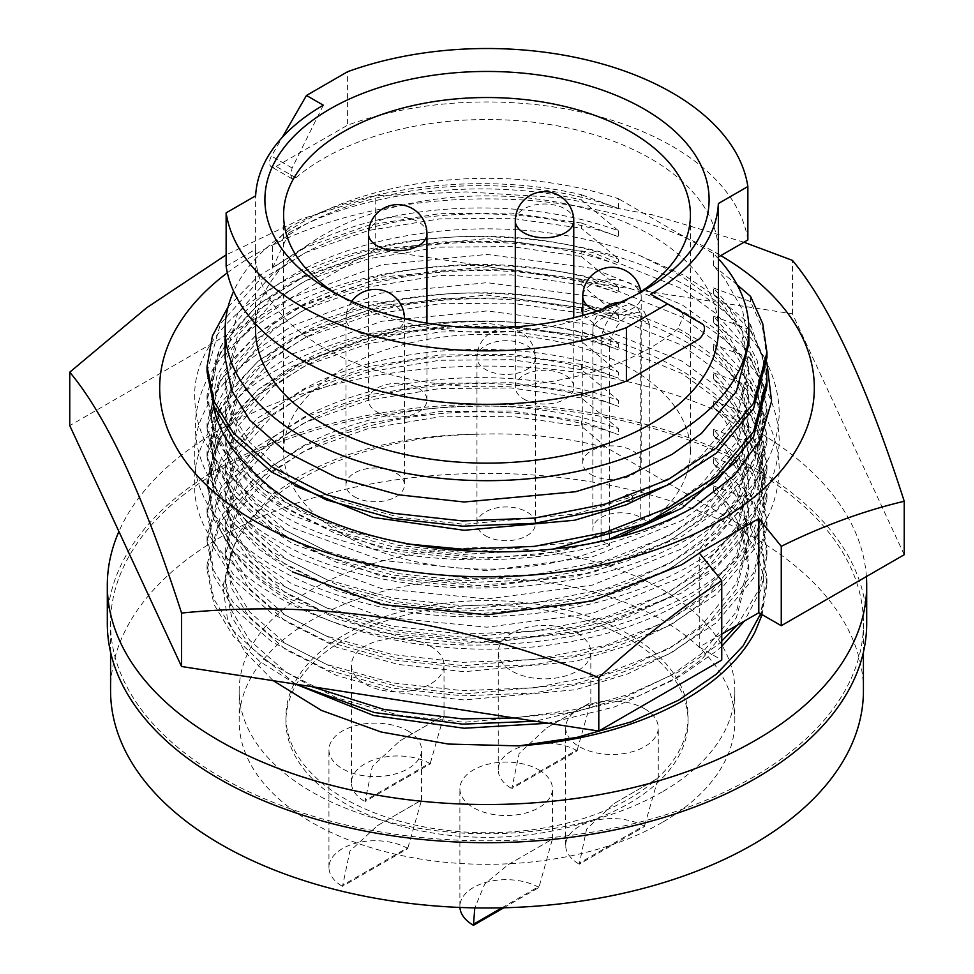 <?xml version="1.0" encoding="UTF-8"?>
<svg xmlns="http://www.w3.org/2000/svg" width="974" height="974" viewBox="0 0 974 974"><rect width="100%" height="100%" fill="white"/><g stroke="black" fill="none" stroke-linecap="round" stroke-linejoin="round"><path stroke-width="0.73" stroke-dasharray="4.87 3.65" d="M693.658 507.162C586.19 574.891 387.81 577.265 280.342 514.223C224.568 482.142 196.03 443.56 194.751 398.439C190.66 310.682 330.929 232.068 487 236.779C567.172 238.691 636.059 256.345 693.658 289.728C749.432 324.159 777.97 365.104 779.249 412.574C777.97 460.032 749.432 500.977 693.658 535.408C586.19 603.137 387.81 605.511 280.342 542.481C167.102 482.775 167.102 370.619 280.342 310.913C387.81 247.883 586.19 250.257 693.658 317.987C749.432 352.418 777.97 393.362 779.249 440.82C777.97 488.291 749.432 529.235 693.658 563.666C636.059 597.05 567.172 614.704 487 616.615C330.929 621.327 190.66 542.713 194.751 454.955C190.66 367.186 330.929 288.584 487 293.284C567.172 295.195 636.059 312.849 693.658 346.233C749.432 380.664 777.97 421.608 779.249 469.078C777.97 516.537 749.432 557.493 693.658 591.924C636.059 625.308 567.172 642.95 487 644.873C330.929 649.573 190.66 570.971 194.751 483.201C191.001 396.82 326.387 318.936 480.486 321.481C308.161 323.538 170.012 428.122 218.152 524.694C230.448 554.243 255.151 579.36 292.249 600.045L381.601 632.747L487 643.084L592.399 629.216L681.751 592.983L715.707 568.28L741.457 539.633L757.224 508.598L762.423 477.017L757.224 445.435L741.457 414.4L715.707 385.741L681.751 361.037L592.399 324.805L487 310.937L381.601 321.274L292.249 353.976L258.293 376.962L232.543 403.796L216.776 433.016L211.577 462.881L216.776 492.747L232.543 521.967L258.293 548.8L292.249 571.787M257.769 475.994L223.216 434.928L211.577 390.513L216.776 360.648L232.543 331.428L258.293 304.594L292.249 281.608L381.601 248.894L487 238.557L592.399 252.424L681.751 288.669L715.707 313.36L741.457 342.02L757.224 373.054L762.423 404.636L757.224 436.218L741.457 467.252L715.707 495.9L681.751 520.603L592.399 556.836L487 570.715L381.601 560.367L292.249 527.664L258.293 504.678L232.543 477.844L216.776 448.624L211.577 418.759L216.776 388.894L232.543 359.674L258.293 332.84L292.249 309.854L381.601 277.152L487 266.815L592.399 280.682L681.751 316.915L715.707 341.618L741.457 370.266L757.224 401.312L762.423 432.894L757.224 464.464L741.457 495.51L715.707 524.158L681.751 548.861L592.399 585.094L487 598.961L381.601 588.625L292.249 555.923L258.293 532.936L232.543 506.103L216.776 476.883L211.577 447.017L216.776 417.152L232.543 387.932L258.293 361.098L292.249 338.112L381.601 305.41L487 295.061L592.399 308.941L681.751 345.173L715.707 369.877L741.457 398.524L757.224 429.558L762.423 461.14L757.224 492.722L741.457 523.756L715.707 552.416L681.751 577.107L592.399 613.352L487 627.219L381.601 616.883L292.249 584.169L258.293 561.182L232.543 534.349L216.776 505.129L211.577 475.263L216.776 445.398L232.543 416.178L258.293 389.344L292.249 366.358L381.601 333.656L487 323.319L592.399 337.187L681.751 373.419L715.707 398.123L741.457 426.782L757.224 457.817L762.423 489.398L758.125 518.119A275.423 159.005 0 0 1 569.534 641.878A275.423 159.005 0 0 1 292.249 602.614A275.423 159.005 0 0 1 218.152 524.694M699.271 553.195L746.291 503.923L758.429 476.456L762.423 448.758L757.224 417.176L741.457 386.142L715.707 357.495L681.751 332.791L592.399 296.559L487 282.679L381.601 293.028L292.249 325.73L258.293 348.716L232.543 375.55L216.776 404.77L211.577 434.635L216.776 464.501L232.543 493.721L258.293 520.554L292.249 543.541L381.601 576.243L487 586.579L592.399 572.712L681.751 536.479L715.707 511.776L741.457 483.128L757.224 452.082L762.423 420.512L757.224 388.93L741.457 357.884L715.707 329.236L681.751 304.533L592.399 268.3L487 254.433L381.601 264.77L292.249 297.472L258.293 320.458L232.543 347.292L216.776 376.512L211.577 406.377L216.776 436.242L232.543 465.462L258.293 492.296L292.249 515.283L381.601 547.985L487 558.333L555.728 552.173L621.205 535.87M737.635 460.105L756.274 426.6L762.423 392.254L757.224 360.672L741.457 329.638L715.707 300.978L681.751 276.287L639.674 255.505A275.423 159.005 0 0 0 356.995 247.664A275.423 159.005 0 0 0 211.577 387.847A275.423 159.005 0 0 0 213.014 404.064M227.356 272.781A327.325 188.98 180 0 1 718.447 254.226A327.325 188.98 180 0 1 720.809 255.602M904.237 554.717L792.434 313.823L375.197 249.283L375.197 195.835L301.222 219.089L226.138 254.884M375.197 249.283L69.763 425.626M743.953 242.234L652.373 214.804L559.052 197.649L466.205 191.902L375.197 195.835M792.434 313.823L792.434 260.375M721.758 634.111L699.271 647.089L721.758 660.068M480.486 321.481C653.311 319.082 799.264 420.476 758.125 518.119M639.674 255.505L685.489 275.983L722.72 301.331L750.236 330.539L766.842 362.377M699.271 647.089L699.271 552.964M754.874 632.272C771.286 594.919 765.905 558.82 738.718 523.975L750.564 527.871L750.564 522.636L713.431 491.907L724.327 504.325L742.444 535.87L748.86 570.155L736.332 617.82L701.499 659.641L672.157 680.57L615.288 706.722L548.155 723.232M295.609 684.162L249.673 646.249L231.556 616.542L225.14 584.303L231.13 553.159L222.936 586.458L227.539 619.671L244.681 651.655L273.28 680.704M713.431 491.907L713.431 485.916L724.327 498.335L742.444 529.893L748.86 564.177L736.332 611.842L701.499 653.664L672.157 674.592L627.573 696.24L575.5 712.018L464.172 722.27L398.561 715.074L336.797 697.859L285.638 671.902L249.673 640.259L231.556 610.564L225.14 578.312L237.668 533.557L272.501 494.366L301.843 474.922C351.651 448.271 410.858 434.684 479.439 434.185A261.86 151.177 0 0 0 301.843 478.404A261.86 151.177 0 0 0 231.13 553.159M713.431 485.916L750.564 499.589L750.564 494.354L713.431 463.624L724.327 476.043L742.444 507.588L748.86 541.885L736.332 589.55L701.499 631.359L672.157 652.3L627.573 673.947L575.5 689.726L464.172 699.965L398.561 692.77L336.797 675.554L285.638 649.609L249.673 617.966L231.556 588.259L225.14 556.02L237.668 511.265L272.501 472.073L301.843 452.63C385.412 406.304 519.446 398.305 618.527 434.733L581.393 420.975L581.393 426.222L607.082 447.979C566.515 437.302 523.963 432.7 479.439 434.185M713.431 463.624L713.431 457.634L724.327 470.065L742.444 501.61L748.86 535.895L736.332 583.56L701.499 625.381L672.157 646.31L627.573 667.957L575.5 683.736L464.172 693.987L398.561 686.792L336.797 669.576L285.638 643.619L249.673 611.976L231.556 582.282L225.14 550.03L237.668 505.275L272.501 466.083L301.843 446.652C385.412 400.326 519.446 392.315 618.527 428.743L618.527 434.733M713.431 457.634L750.564 471.306L750.564 466.071L713.431 435.341L724.327 447.76L742.444 479.305L748.86 513.602L736.332 561.268L701.499 603.076L672.157 624.017L627.573 645.665L575.5 661.443L464.172 671.683L398.561 664.499L336.797 647.272L285.638 621.327L249.673 589.684L231.556 559.977L225.14 527.738L237.668 482.982L272.501 443.791L301.843 424.347C385.412 378.022 519.446 370.023 618.527 406.45L581.393 392.705L581.393 397.94L618.527 428.743M713.431 435.341L713.431 429.351L724.327 441.782L742.444 473.327L748.86 507.612L736.332 555.277L701.499 597.099L672.157 618.027L627.573 639.674L575.5 655.453L464.172 665.705L398.561 658.509L336.797 641.294L285.638 615.337L249.673 583.694L231.556 553.999L225.14 521.76L237.668 477.004L272.501 437.801L301.843 418.37C385.412 372.044 519.446 364.045 618.527 400.472L618.527 406.45M713.431 429.351L750.564 443.024L750.564 437.789L713.431 407.059L724.327 419.477L742.444 451.023L748.86 485.32L736.332 532.985L701.499 574.806L672.157 595.735L627.573 617.382L575.5 633.161L464.172 643.4L398.561 636.217L336.797 618.989L285.638 593.044L249.673 561.401L231.556 531.694L225.14 499.455L237.668 454.7L272.501 415.508L301.843 396.065C385.412 349.751 519.446 341.74 618.527 378.168L581.393 364.422L581.393 369.657L618.527 400.472M713.431 407.059L713.431 401.069L724.327 413.5L742.444 445.045L748.86 479.33L736.332 526.995L701.499 568.816L672.157 589.745L627.573 611.392L575.5 627.171L464.172 637.422L398.561 630.227L336.797 613.011L285.638 587.054L249.673 555.423L231.556 525.716L225.14 493.477L237.668 448.722L272.501 409.53L301.843 390.087C385.412 343.761 519.446 335.762 618.527 372.19L618.527 378.168M713.431 401.069L750.564 414.741L750.564 409.506L713.431 378.776L724.327 391.195L742.444 422.753L748.86 457.037L736.332 504.702L701.499 546.524L672.157 567.452L627.573 589.1L575.5 604.878L464.172 615.118L398.561 607.934L336.797 590.719L285.638 564.762L249.673 533.119L231.556 503.424L225.14 471.173L237.668 426.417L272.501 387.226L301.843 367.782C385.412 321.469 519.446 313.458 618.527 349.885L581.393 336.14L581.393 341.375L618.527 372.19M713.431 378.776L713.431 372.786L724.327 385.217L742.444 416.762L748.86 451.047L736.332 498.712L701.499 540.533L672.157 561.462L627.573 583.109L575.5 598.888L464.172 609.14L398.561 601.944L336.797 584.729L285.638 558.772L249.673 527.141L231.556 497.434L225.14 465.195L237.668 420.439L272.501 381.248L301.843 361.804C385.412 315.479 519.446 307.48 618.527 343.907L618.527 349.885M713.431 372.786L750.564 386.459L750.564 381.224L713.431 350.494L724.327 362.912L742.444 394.47L748.86 428.755L736.332 476.42L701.499 518.241L672.157 539.17L627.573 560.817L575.5 576.596L464.172 586.847L398.561 579.652L336.797 562.436L285.638 536.479L249.673 504.836L231.556 475.142L225.14 442.89L237.668 398.135L272.501 358.943L301.843 339.5C385.412 293.186 519.446 285.175 618.527 321.603L581.393 307.857L581.393 313.092L618.527 343.907M713.431 350.494L713.431 344.516L724.327 356.934L742.444 388.48L748.86 422.765L736.332 470.43L701.499 512.251L672.157 533.18L627.573 554.839L575.5 570.606L464.172 580.857L398.561 573.662L336.797 556.446L285.638 530.501L249.673 498.858L231.556 469.151L225.14 436.912L237.668 392.157L272.501 352.965L301.843 333.522C385.412 287.196 519.446 279.197 618.527 315.625L618.527 321.603M713.431 344.516L750.564 358.176L750.564 352.941L713.431 322.211L724.327 334.642L742.444 366.187L748.86 400.472L736.332 448.137L701.499 489.959L670.842 511.679M609.98 538.817L537.952 555.01L464.172 558.565L398.561 551.369L336.797 534.154L285.638 508.197L249.673 476.554L231.556 446.859L225.14 414.607L237.668 369.852L272.501 330.661L301.843 311.23C385.412 264.904 519.446 256.892 618.527 293.32L581.393 279.575L581.393 284.81L618.527 315.625M713.431 322.211L713.431 316.233L724.327 328.652L742.444 360.197L748.86 394.494L736.332 442.147L701.499 483.968L672.157 504.897L627.573 526.557L575.5 542.335L464.172 552.575L398.561 545.379L336.797 528.164L285.638 502.219L249.673 470.576L231.556 440.869L225.14 408.63L237.668 363.874L272.501 324.683L301.843 305.239C385.412 258.914 519.446 250.915 618.527 287.342L618.527 293.32M713.431 316.233L750.564 329.894L750.564 324.659L713.431 293.929L724.327 306.36L742.444 337.905L748.86 372.19L736.332 419.855L701.499 461.676L670.842 483.396M294.988 485.819L249.673 448.271L231.556 418.577L225.14 386.337L237.668 341.582L272.501 302.378L301.843 282.947C385.412 236.621 519.446 228.622 618.527 265.05L581.393 251.292L581.393 256.527L618.527 287.342M713.431 293.929L713.431 287.951L724.327 300.369L742.444 331.915L748.86 366.212L736.332 413.877L701.499 455.686L672.157 476.627L627.573 498.274L575.5 514.053L464.172 524.292L398.561 517.109L336.797 499.881L285.638 473.936L249.673 442.293L231.556 412.586L225.14 380.347L237.668 335.592L272.501 296.4L301.843 276.957C385.412 230.631 519.446 222.632 618.527 259.06L618.527 265.05M225.14 358.055L237.668 313.299L272.501 274.108L301.843 254.664C385.412 208.339 519.446 200.34 618.527 236.767L581.393 223.009L581.393 228.245L618.527 259.06M272.501 268.118L289.047 232.762L289.047 227.526C364.58 184.841 485.661 172.069 581.393 194.727L581.393 199.962L618.527 230.777C519.446 194.35 385.412 202.349 301.843 248.674L272.501 268.118L272.501 245.825L301.843 226.382C385.412 180.056 519.446 172.057 618.527 208.485L618.527 198.781A261.86 151.177 0 0 0 301.843 222.608A261.86 151.177 0 0 0 233.626 291.323M618.527 230.777L618.527 236.767M718.459 329.504A231.459 133.633 0 0 0 575.573 206.038A231.459 133.633 0 0 0 323.331 235.014A231.459 133.633 0 0 0 255.541 329.504M226.138 266.304L255.638 249.283A231.459 133.633 0 0 0 255.541 253.143A231.459 133.633 0 0 0 398.427 376.609A231.459 133.633 0 0 0 650.669 347.633A231.459 133.633 0 0 0 678.16 328.494L683.383 316.233L681.885 312.204L702.534 324.135M255.638 249.283L255.638 195.823M718.362 257.014A231.459 133.633 0 0 0 718.459 253.143A231.459 133.633 0 0 0 575.573 129.688A231.459 133.633 0 0 0 323.331 158.652A231.459 133.633 0 0 0 295.84 177.792L292.115 178.814L290.617 174.784L292.115 168.015L323.331 105.204M295.84 177.792L276.141 166.42A9.35 5.394 -60 0 1 271.466 166.883A9.35 5.394 -60 0 1 269.53 162.609A9.35 5.394 -60 0 1 271.466 156.083L282.314 137.297M336.846 294.185A203.408 117.44 0 0 0 343.165 298.007A203.408 117.44 0 0 0 630.835 298.007L644.058 290.374L630.835 298.007A203.408 117.44 0 0 0 637.154 294.185M640.746 517.535L640.746 319.009A28.051 16.193 120 0 0 634.938 306.165A28.051 16.193 120 0 0 620.913 307.553A28.051 16.193 120 0 0 601.068 341.911A28.051 16.193 180 0 1 592.849 330.454A28.051 16.193 180 0 1 601.068 319.009A28.051 16.193 180 0 1 640.746 319.009L649.293 323.94L649.293 522.478A203.408 117.44 0 0 0 690.408 451.68A203.408 117.44 0 0 0 564.835 343.189A203.408 117.44 0 0 0 343.165 368.635A203.408 117.44 0 0 0 283.592 451.68A203.408 117.44 0 0 0 396.357 556.811A203.408 117.44 0 0 0 609.614 545.379L601.068 540.448A28.051 16.193 0 0 1 592.849 528.992A28.051 16.193 0 0 1 610.174 514.029A28.051 16.193 0 0 1 640.746 517.535L649.293 522.478M649.293 323.94L644.179 311.497L630.835 313.275C618.344 321.31 611.27 332.499 609.614 346.841L609.614 545.379M485.515 535.773A29.22 16.875 0 0 0 517.364 539.426A29.22 16.875 0 0 0 535.408 523.842A29.22 16.875 0 0 0 526.849 511.91A29.22 16.875 0 0 0 494.999 508.245A29.22 16.875 0 0 0 476.956 523.842A29.22 16.875 0 0 0 485.515 535.773M354.573 496.825A29.22 16.875 0 0 0 386.422 500.49A29.22 16.875 0 0 0 404.466 484.894A29.22 16.875 0 0 0 395.907 472.962A29.22 16.875 0 0 0 364.057 469.31A29.22 16.875 0 0 0 346.014 484.894A29.22 16.875 0 0 0 354.573 496.825M377.06 412.063A29.22 16.875 0 0 0 408.91 415.728A29.22 16.875 0 0 0 426.953 400.144A29.22 16.875 0 0 0 418.394 388.212A29.22 16.875 0 0 0 386.544 384.547A29.22 16.875 0 0 0 368.501 400.144A29.22 16.875 0 0 0 377.06 412.063M523.866 399.084A29.22 16.875 0 0 0 555.716 402.749A29.22 16.875 0 0 0 573.759 387.153A29.22 16.875 0 0 0 565.2 375.221A29.22 16.875 0 0 0 533.35 371.569A29.22 16.875 0 0 0 515.307 387.153A29.22 16.875 0 0 0 523.866 399.084M591.315 474.679A29.22 16.875 0 0 0 623.165 478.344A29.22 16.875 0 0 0 641.209 462.747A29.22 16.875 0 0 0 632.65 450.816A29.22 16.875 0 0 0 600.8 447.163A29.22 16.875 0 0 0 582.756 462.747A29.22 16.875 0 0 0 591.315 474.679M662.247 822.409A247.834 143.081 180 0 1 392.157 853.419A247.834 143.081 180 0 1 239.166 721.235A247.834 143.081 180 0 1 311.753 620.061A247.834 143.081 180 0 1 581.843 589.039A247.834 143.081 180 0 1 734.834 721.235A247.834 143.081 180 0 1 662.247 822.409M662.247 791.862A247.834 143.081 180 0 1 392.157 822.872A247.834 143.081 180 0 1 239.166 690.688A247.834 143.081 180 0 1 311.753 589.514A247.834 143.081 180 0 1 581.843 558.492A247.834 143.081 180 0 1 734.834 690.688A247.834 143.081 180 0 1 662.247 791.862M344.82 634.561A201.07 116.089 180 0 1 563.946 609.395A201.07 116.089 180 0 1 688.07 716.645A201.07 116.089 180 0 1 629.18 798.729A201.07 116.089 180 0 1 410.054 823.894A201.07 116.089 180 0 1 285.93 716.645A201.07 116.089 180 0 1 344.82 634.561M344.82 639.139A201.07 116.089 180 0 1 563.946 613.985A201.07 116.089 180 0 1 688.07 721.235A201.07 116.089 180 0 1 629.18 803.319A201.07 116.089 180 0 1 410.054 828.484A201.07 116.089 180 0 1 285.93 721.235A201.07 116.089 180 0 1 344.82 639.139M863.427 690.688A376.427 217.324 0 0 0 631.055 489.91A376.427 217.324 0 0 0 220.83 537.015A376.427 217.324 0 0 0 110.573 690.688M220.83 469.821A376.427 217.324 0 0 0 110.573 623.494A376.427 217.324 0 0 0 342.945 824.272A376.427 217.324 0 0 0 753.17 777.167A376.427 217.324 0 0 0 863.427 623.494A376.427 217.324 0 0 0 631.055 422.704A376.427 217.324 0 0 0 220.83 469.821M866.69 623.494A379.69 219.211 0 0 0 755.483 468.482A379.69 219.211 0 0 0 341.691 420.963A379.69 219.211 0 0 0 107.31 623.494M866.397 576.571A379.69 219.211 0 0 0 755.483 430.301A379.69 219.211 0 0 0 386.179 373.967A379.69 219.211 0 0 0 118.913 531.524M430.459 762.752L443.961 715.415L399.912 740.849L372.336 766.477L364.994 801.602L430.459 763.799L430.459 762.752L364.994 800.543M430.459 646.212A46.289 26.724 180 0 1 444.022 665.108A46.289 26.724 180 0 1 415.435 689.799A46.289 26.724 180 0 1 364.994 684.004A46.289 26.724 180 0 1 351.431 665.108A46.289 26.724 180 0 1 380.006 640.417A46.289 26.724 180 0 1 430.459 646.212M577.265 749.773L590.768 702.437L546.718 727.87L519.142 753.486L511.8 788.623L577.265 750.82L577.265 749.773L511.8 787.564M577.265 633.222A46.289 26.724 180 0 1 590.828 652.13A46.289 26.724 180 0 1 562.254 676.82A46.289 26.724 180 0 1 511.8 671.025A46.289 26.724 180 0 1 498.238 652.13A46.289 26.724 180 0 1 526.812 627.439A46.289 26.724 180 0 1 577.265 633.222M644.715 825.368L658.278 778.031L614.168 803.465L586.591 829.081L579.25 864.218L644.715 826.415L644.715 825.368L579.25 863.159M644.715 708.816A46.289 26.724 180 0 1 658.278 727.724A46.289 26.724 180 0 1 629.703 752.415A46.289 26.724 180 0 1 579.25 746.62A46.289 26.724 180 0 1 565.687 727.724A46.289 26.724 180 0 1 594.274 703.033A46.289 26.724 180 0 1 644.715 708.816M503.765 907.792L538.914 887.497L552.416 839.113L508.355 864.559L484.833 883.844L474.801 907.902M538.914 769.91A46.289 26.724 180 0 1 552.465 788.806A46.289 26.724 180 0 1 523.89 813.497A46.289 26.724 180 0 1 473.449 807.702A46.289 26.724 180 0 1 459.886 788.806A46.289 26.724 180 0 1 488.461 764.115A46.289 26.724 180 0 1 538.914 769.91M407.972 847.514L421.535 800.165L377.425 825.611L349.849 851.227L342.507 886.352L407.972 848.561L407.972 847.514L342.507 885.305M407.972 730.963A46.289 26.724 180 0 1 421.535 749.858A46.289 26.724 180 0 1 392.96 774.561A46.289 26.724 180 0 1 342.507 768.766A46.289 26.724 180 0 1 328.944 749.858A46.289 26.724 180 0 1 357.531 725.167A46.289 26.724 180 0 1 407.972 730.963M407.972 848.561A46.289 26.724 0 0 0 357.531 842.766A46.289 26.724 0 0 0 328.944 867.457A46.289 26.724 0 0 0 342.507 886.352M538.914 887.497A46.289 26.724 0 0 0 488.461 881.714A46.289 26.724 0 0 0 459.886 906.404A46.289 26.724 0 0 0 459.923 907.451M644.715 826.415A46.289 26.724 0 0 0 594.274 820.619A46.289 26.724 0 0 0 565.687 845.31A46.289 26.724 0 0 0 579.25 864.218M577.265 750.82A46.289 26.724 0 0 0 526.812 745.025A46.289 26.724 0 0 0 498.238 769.716A46.289 26.724 0 0 0 511.8 788.623M430.459 763.799A46.289 26.724 0 0 0 380.006 758.003A46.289 26.724 0 0 0 351.431 782.694A46.289 26.724 0 0 0 364.994 801.602M738.718 523.975L607.082 447.979M631.822 500.928A4.675 2.703 0 0 0 633.197 499.017A4.675 2.703 0 0 0 630.312 496.533A4.675 2.703 0 0 0 625.211 497.117A4.675 2.703 0 0 0 623.835 499.017A4.675 2.703 0 0 0 626.732 501.513A4.675 2.703 0 0 0 631.822 500.928M747.862 239.981A261.86 151.177 0 0 0 347.608 125.159L347.608 71.711M276.141 166.42L347.608 125.159M681.885 312.204L650.669 294.185M289.047 227.526L272.501 245.825M718.459 258.804A261.86 151.177 0 0 0 713.431 253.569L618.527 198.781M618.527 208.485L581.393 194.727M289.047 232.762C364.58 190.076 485.661 177.317 581.393 199.962M737.16 284.822L713.431 265.646L724.327 278.077L742.444 309.622L748.86 343.907M713.431 265.646L713.431 253.569M228.074 306.932L257.672 276.64L306.079 247.128L368.683 225.213L439.651 213.647L511.399 213.05L581.393 223.009M713.431 287.951L750.564 301.611L762.727 328.908L766.952 357.689M207.048 371.825L220.441 323.867L257.672 281.876L306.079 252.363L368.683 230.448L439.651 218.882L511.399 218.286L581.393 228.245M750.564 301.611L750.564 296.376M750.564 324.659L766.282 369.195M406.085 543.821L351.638 531.536L302.707 512.738L262.59 488.668L233.273 461.226L213.903 429.4L207.048 394.86L220.441 346.914L257.672 304.923L306.079 275.399L368.683 253.496L439.651 241.929L511.399 241.333L581.393 251.292M750.564 329.894L762.727 357.19L766.952 385.96M553.256 549.044L462.601 554.449L392.449 546.682L326.424 528.2L271.722 500.368L233.273 466.461L213.903 434.635L207.048 400.107L220.441 352.15L257.672 310.158L306.079 280.646L368.683 258.731L439.651 247.165L511.399 246.568L581.393 256.527M750.564 352.941L762.727 380.237L766.952 409.007L753.559 459.862L716.328 504.483L667.921 536.224L605.317 560.61L534.349 574.672L462.601 577.497L392.449 569.729L326.424 551.235L271.722 523.403L233.273 489.508L213.903 457.683L207.048 423.142L220.441 375.197L257.672 333.205L306.079 303.681L368.683 281.778L439.651 270.212L511.399 269.615L581.393 279.575M750.564 358.176L762.727 385.473L766.952 414.242L753.559 465.097L716.328 509.719L667.921 541.459L605.317 565.845L534.349 579.907L462.601 582.732L392.449 574.964L326.424 556.471L271.722 528.639L233.273 494.743L213.903 462.918L207.048 428.377L220.441 380.432L257.672 338.441L306.079 308.916L368.683 287.013L439.651 275.447L511.399 274.851L581.393 284.81M750.564 381.224L762.727 408.52L766.952 437.289L753.559 488.144L716.328 532.766L667.921 564.506L605.317 588.893L534.349 602.955L462.601 605.779L392.449 598.012L326.424 579.518L271.722 551.686L233.273 517.791L213.903 485.965L207.048 451.425L220.441 403.479L257.672 361.488L306.079 331.964L368.683 310.061L439.651 298.494L511.399 297.886L581.393 307.857M750.564 386.459L762.727 413.755L766.952 442.525L753.559 493.38L716.328 538.001L667.921 569.741L605.317 594.128L534.349 608.19L462.601 611.015L392.449 603.247L326.424 584.753L271.722 556.921L233.273 523.026L213.903 491.2L207.048 456.66L220.441 408.715L257.672 366.723L306.079 337.199L368.683 315.296L439.651 303.73L511.399 303.133L581.393 313.092M750.564 409.506L762.727 436.802L766.952 465.572L753.559 516.427L716.328 561.048L667.921 592.789L605.317 617.175L534.349 631.237L462.601 634.062L392.449 626.294L326.424 607.8L271.722 579.968L233.273 546.061L213.903 514.248L207.048 479.707L220.441 431.762L257.672 389.77L306.079 360.246L368.683 338.343L439.651 326.765L511.399 326.168L581.393 336.14M750.564 414.741L762.727 442.038L766.952 470.807L753.559 521.662L716.328 566.284L667.921 598.024L605.317 622.41L534.349 636.472L462.601 639.297L392.449 631.529L326.424 613.036L271.722 585.204L233.273 551.308L213.903 519.483L207.048 484.942L220.441 436.997L257.672 395.006L306.079 365.481L368.683 343.579L439.651 332.012L511.399 331.404L581.393 341.375M750.564 437.789L762.727 465.073L766.952 493.855L753.559 544.709L716.328 589.319L667.921 621.071L605.317 645.458L534.349 659.52L462.601 662.344L392.449 654.577L326.424 636.083L271.722 608.251L233.273 574.343L213.903 542.53L207.048 507.99L220.441 460.045L257.672 418.053L306.079 388.529L368.683 366.626L439.651 355.047L511.399 354.451L581.393 364.422M750.564 443.024L762.727 470.308L766.952 499.09L753.559 549.945L716.328 594.554L667.921 626.306L605.317 650.693L534.349 664.755L462.601 667.58L392.449 659.812L326.424 641.318L271.722 613.486L233.273 579.579L213.903 547.765L207.048 513.225L220.441 465.28L257.672 423.288L306.079 393.764L368.683 371.861L439.651 360.283L511.399 359.686L581.393 369.657M750.564 466.071L762.727 493.355L766.952 522.137L753.559 572.992L716.328 617.601L667.921 649.354L605.317 673.74L534.349 687.79L462.601 690.627L392.449 682.859L326.424 664.365L271.722 636.533L233.273 602.626L213.903 570.813L207.048 536.272L220.441 488.327L257.672 446.323L306.079 416.811L368.683 394.908L439.651 383.33L511.399 382.733L581.393 392.705M750.564 471.306L762.727 498.591L766.952 527.372L753.559 578.227L716.328 622.836L667.921 654.589L605.317 678.975L534.349 693.025L462.601 695.862L392.449 688.094L326.424 669.601L271.722 641.769L233.273 607.861L213.903 576.048L207.048 541.507L220.441 493.562L257.672 451.559L306.079 422.046L368.683 400.144L439.651 388.565L511.399 387.969L581.393 397.94M750.564 494.354L762.727 521.638L766.952 550.42L759.233 589.221L737.001 625.308M721.758 641.087L716.328 645.884L677.843 672.34L629.253 694.292L573.382 709.851L514.175 717.972M311.936 686.682L266.158 660.969L233.273 630.909L213.903 599.095L207.048 564.555L220.441 516.61L257.672 474.606L306.079 445.094L368.683 423.191L439.651 411.612L511.399 411.016L581.393 420.975M750.564 499.589L762.727 526.873L766.952 555.655L761.205 589.185L744.465 620.998M721.758 646.322L716.328 651.119L681.666 675.384L638.445 696.069L535.176 721.223M295.743 684.174L259.875 661.529L233.273 636.144L213.903 604.33L207.048 569.79L220.441 521.845L257.672 479.841L306.079 450.329L368.683 428.426L439.651 416.848L511.399 416.251L581.393 426.222M750.564 527.871L762.727 555.156L766.952 583.925L762.131 614.655M750.564 522.636L762.727 549.92L766.952 578.69L760.645 613.803M678.16 328.494L697.859 339.865M526.849 369.499A29.22 16.875 0 0 0 535.408 357.568A29.22 16.875 0 0 0 526.849 345.636A29.22 16.875 0 0 0 485.515 345.636A29.22 16.875 0 0 0 476.956 357.568A29.22 16.875 0 0 0 485.515 369.499A29.22 16.875 0 0 0 526.849 369.499M404.466 318.62A29.22 16.875 0 0 0 395.907 306.688A29.22 16.875 0 0 0 354.573 306.688A29.22 16.875 0 0 0 346.014 318.62A29.22 16.875 0 0 0 354.573 330.551A29.22 16.875 0 0 0 395.907 330.551A29.22 16.875 0 0 0 404.466 318.742L404.466 484.894M426.953 233.87A29.22 16.875 0 0 0 418.394 221.938A29.22 16.875 0 0 0 377.06 221.938A29.22 16.875 0 0 0 368.501 233.87M573.759 220.879A29.22 16.875 0 0 0 565.2 208.947A29.22 16.875 0 0 0 523.866 208.947A29.22 16.875 0 0 0 515.307 220.879M597.196 311.035A29.22 16.875 0 0 0 632.65 308.405A29.22 16.875 0 0 0 641.209 296.473A29.22 16.875 0 0 0 632.65 284.542A29.22 16.875 0 0 0 591.315 284.542A29.22 16.875 0 0 0 582.756 296.473M609.614 346.841L601.068 341.911L601.068 540.448M292.115 168.015L271.466 156.083M501.866 907.841L538.914 886.45M211.577 475.263L211.577 462.881M211.577 447.017L211.577 434.635M211.577 418.759L211.577 406.377M211.577 390.513L211.577 387.847M762.423 489.398L762.423 477.017M762.423 461.14L762.423 448.758M762.423 432.894L762.423 420.512M762.423 404.636L762.423 392.254M225.14 584.303L225.14 578.312M225.14 556.02L225.14 550.03M225.14 527.738L225.14 521.76M225.14 499.455L225.14 493.477M225.14 471.173L225.14 465.195M225.14 442.89L225.14 436.912M225.14 414.607L225.14 408.63M225.14 386.337L225.14 380.347M255.541 323.843L255.541 253.143M292.115 178.814L271.466 166.883M690.408 451.68L690.408 214.962M619.951 302.415A28.051 28.051 0 0 1 634.938 306.165L644.179 311.497M535.408 523.842L535.408 357.568A29.22 29.22 0 0 0 491.566 332.256A29.22 29.22 0 0 0 476.956 357.568L476.956 523.842M426.953 400.144L426.953 323.149M573.759 387.153L573.759 317.743M641.209 462.747L641.209 296.473A29.22 29.22 0 0 0 640.831 291.798M239.166 721.235L239.166 690.688M688.07 721.235L688.07 716.645M110.573 652.215L110.573 623.494M444.022 715.415L444.022 665.108M590.828 702.437L590.828 652.13M658.278 778.031L658.278 727.724M508.355 864.559L552.416 839.113L552.465 788.806M421.535 800.165L421.535 749.858M328.944 867.457L328.944 749.858M459.886 906.404L459.886 788.806M565.687 845.31L565.687 727.724M498.238 769.716L498.238 652.13M351.431 782.694L351.431 665.108M734.834 721.235L734.834 690.688M285.93 721.235L285.93 716.645M863.427 652.215L863.427 623.494M351.651 301.368A29.22 29.22 0 0 0 346.014 318.62L346.014 484.894M582.756 462.747L582.756 315.393M515.307 387.153L515.307 326.887M368.501 400.144L368.501 290.191M633.197 499.017A4.675 4.675 0 0 0 628.522 494.342A4.675 4.675 0 0 0 623.835 499.017M602.626 309.184A28.051 28.051 0 0 0 592.849 330.454L592.849 528.992M283.592 451.68L283.592 214.962M343.165 298.007L329.942 290.362M718.459 256.953L718.459 253.143M748.86 372.19L748.86 366.212M207.048 394.86L207.048 400.095M748.86 400.472L748.86 394.494M207.048 423.142L207.048 428.377M766.952 409.007L766.952 414.242M748.86 428.755L748.86 422.765M207.048 451.425L207.048 456.66M766.952 437.289L766.952 442.525M748.86 457.037L748.86 451.047M207.048 479.707L207.048 484.942M766.952 465.56L766.952 470.807M748.86 485.32L748.86 479.33M207.048 507.99L207.048 513.225M766.952 493.842L766.952 499.078M748.86 513.602L748.86 507.612M207.048 536.272L207.048 541.507M766.952 522.125L766.952 527.36M748.86 541.885L748.86 535.895M207.048 564.555L207.048 569.79M766.952 550.407L766.952 555.643M748.86 570.155L748.86 564.177M766.952 578.69L766.952 583.925M399.912 740.849L443.961 715.415M546.718 727.87L590.768 702.437M614.168 803.465L658.229 778.031M377.425 825.611L421.486 800.178"/><path stroke-width="1.46" d="M213.014 404.064A275.423 159.005 0 0 0 257.769 475.994C344.09 562.558 572.128 577.935 693.658 507.162L734.067 475.58L760.451 439.603L771.578 401.154L766.842 362.377M292.249 571.787L381.601 604.501L487 614.837L592.399 600.97L681.751 564.725L699.271 553.195M621.205 535.87L681.751 508.221L737.635 460.105M720.809 255.602A327.325 188.98 180 0 1 717.266 522.161A327.325 188.98 180 0 1 255.553 521.48A327.325 188.98 180 0 1 227.356 272.781M226.138 254.884L146.806 307.674L69.763 372.178L69.763 425.626L181.566 666.508L181.566 613.06C320.312 599.01 459.387 620.535 598.803 677.612C638.64 640.916 679.633 608.616 721.758 580.687L699.271 552.964L758.795 518.594L781.27 546.329C822.86 525.814 863.853 510.79 904.237 501.269C867.055 385.655 829.787 305.349 792.434 260.375L743.953 242.234M904.237 501.269L904.237 554.717L781.27 625.71L781.27 546.329M181.566 666.508L598.803 731.06L721.758 660.068L721.758 580.687M598.803 731.06L598.803 677.612M69.763 372.178C106.945 416.762 144.213 497.069 181.566 613.06M781.27 625.71L758.795 612.731L721.758 634.111M758.795 612.731L758.795 518.594M548.155 723.232L464.172 728.248L373.566 715.5L295.609 684.162M670.842 511.679L609.98 538.817M670.842 483.396L626.367 504.727L574.599 520.238L464.172 530.282L373.152 517.413L294.988 485.819M748.86 329.504L748.86 343.907L736.332 391.572L701.499 433.393L672.157 454.322L627.573 475.969L575.5 491.748L464.172 502L398.561 494.804L336.797 477.589L285.638 451.632L249.673 420.001L231.556 390.294L225.14 358.055L225.14 329.504A261.86 151.177 0 0 0 386.788 469.176A261.86 151.177 0 0 0 672.157 436.401A261.86 151.177 0 0 0 748.86 329.504A261.86 151.177 0 0 0 718.459 258.804M233.626 291.323A261.86 151.177 0 0 0 225.14 329.504M255.541 323.843L255.541 329.504A231.459 133.633 0 0 0 398.427 452.971A231.459 133.633 0 0 0 650.669 423.994A231.459 133.633 0 0 0 718.459 329.504L718.459 256.953M626.392 381.126A261.86 151.177 0 0 1 226.138 266.304L226.138 212.856L255.638 195.823A231.459 133.633 180 0 1 323.331 105.204L306.469 95.464L347.608 71.711A261.86 151.177 0 0 1 747.862 186.533L718.362 203.554A231.459 133.633 180 0 1 650.669 294.185L667.531 303.925L626.392 327.678L626.392 381.126L697.859 339.865A9.35 5.394 120 0 0 704.47 328.408A9.35 5.394 120 0 0 702.534 324.135L667.531 303.925M644.058 290.374A222.109 128.239 0 0 0 644.058 290.362A222.109 128.239 0 0 0 644.058 109.015A222.109 128.239 0 0 0 329.942 109.015A222.109 128.239 0 0 0 329.942 290.362A222.109 128.239 0 0 0 644.058 290.374M637.154 294.185A203.408 117.44 0 0 0 690.408 214.962A203.408 117.44 0 0 0 564.835 106.47A203.408 117.44 0 0 0 343.165 131.928A203.408 117.44 0 0 0 283.592 214.962A203.408 117.44 0 0 0 336.846 294.185M110.573 652.215L110.573 690.688A376.427 217.324 0 0 0 342.945 891.466A376.427 217.324 0 0 0 753.17 844.361A376.427 217.324 0 0 0 863.427 690.688L863.427 652.215M118.913 531.524A379.69 219.211 0 0 0 107.31 585.313L107.31 623.494A379.69 219.211 0 0 0 218.517 778.494A379.69 219.211 0 0 0 632.309 826.013A379.69 219.211 0 0 0 866.69 623.494L866.69 585.313A379.69 219.211 0 0 0 866.397 576.571M107.31 585.313A379.69 219.211 0 0 0 218.517 740.313A379.69 219.211 0 0 0 632.309 787.832A379.69 219.211 0 0 0 866.69 585.313M474.801 907.902L473.449 925.3L503.765 907.792M459.923 907.451A46.289 26.724 0 0 0 473.449 925.3M273.28 680.704L321.347 710.375L381.004 731.973L448.357 744.063L518.825 745.889A279.952 161.635 0 0 0 754.874 632.272L762.131 614.655M226.138 212.856A261.86 151.177 0 0 0 626.392 327.678M718.362 203.554L718.362 257.014L747.862 239.981L747.862 186.533M282.314 137.297L306.469 95.464M228.074 306.932L212.405 336.018L207.048 366.589L213.903 401.13L233.273 432.943L271.722 466.85L326.424 494.682L392.449 513.176L462.601 520.932L534.349 518.107L605.317 504.057L667.921 479.671L716.328 447.918L753.559 403.297L766.952 352.442L762.727 323.672L750.564 296.376L737.16 284.822M766.952 352.454L766.952 357.677L753.559 408.532L716.328 453.154L667.921 484.906L605.317 509.292L534.349 523.342L462.601 526.167L392.449 518.412L326.424 499.918L271.722 472.086L233.273 438.178L213.903 406.365L207.048 371.825L207.048 366.577M766.282 369.195L766.952 380.724L753.559 431.579L716.328 476.201L667.921 507.953L605.317 532.34L534.349 546.39L462.601 549.214L406.085 543.821M766.952 380.724L766.952 385.96L753.559 436.815L716.328 481.436L646.2 523.245L553.256 549.044M737.001 625.308L721.758 641.087M514.175 717.972L462.601 718.909L384.109 709.474L311.936 686.682M744.465 620.998L721.758 646.322M535.176 721.223L462.601 724.145L374.308 712.518L295.743 684.174M760.645 613.803L743.186 645.786L716.328 674.166L678.695 700.136L631.31 721.819L576.791 737.428L518.825 745.889M404.466 318.62L404.466 318.742A29.22 16.875 0 0 0 404.466 318.62A29.22 29.22 0 0 0 351.651 301.368M418.394 245.801A29.22 16.875 0 0 0 426.953 233.87A29.22 29.22 0 0 0 383.111 208.558A29.22 29.22 0 0 0 368.501 233.87A29.22 16.875 0 0 0 377.06 245.801A29.22 16.875 0 0 0 418.394 245.801M565.2 232.81A29.22 16.875 0 0 0 573.759 220.879A29.22 29.22 0 0 0 529.917 195.579A29.22 29.22 0 0 0 515.307 220.879A29.22 16.875 0 0 0 523.866 232.81A29.22 16.875 0 0 0 565.2 232.81M640.831 291.798A29.22 29.22 0 0 0 597.366 271.174A29.22 29.22 0 0 0 582.756 296.473A29.22 16.875 0 0 0 591.315 308.405A29.22 16.875 0 0 0 597.196 311.035M473.449 924.253L501.866 907.841M426.953 323.149L426.953 233.87M573.759 317.743L573.759 220.879M582.756 315.393L582.756 296.473M515.307 326.887L515.307 220.879M368.501 290.191L368.501 233.87M619.951 302.415A28.051 28.051 0 0 0 602.626 309.184"/></g></svg>
